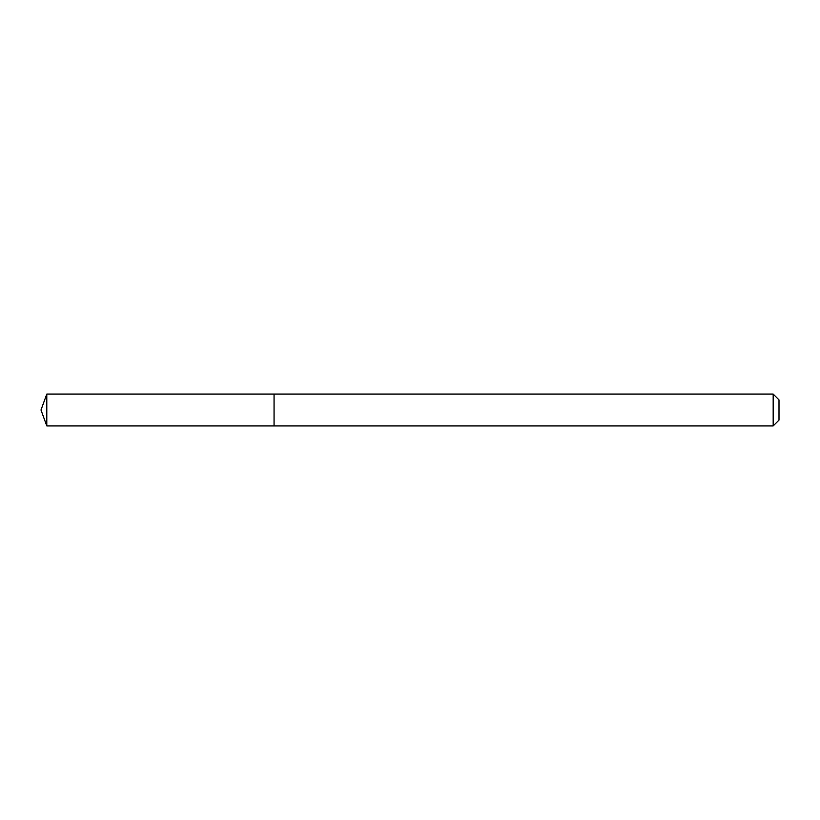 <?xml version="1.0" encoding="UTF-8"?>
<svg xmlns="http://www.w3.org/2000/svg" width="820" height="820" viewBox="0 0 820 820"><rect width="100%" height="100%" fill="white"/><g stroke="black" fill="none" stroke-linecap="round" stroke-linejoin="round"><path stroke-width="0.61" stroke-dasharray="4.1 3.07" d="M274.054 394.071L274.054 425.928L274.054 394.071M773.178 394.071L773.178 425.928M779 399.904L779 420.096M46.791 394.071L46.791 425.928"/><path stroke-width="1.23" d="M773.178 425.928L773.178 394.071L779 399.904L779 420.096L773.178 425.928L274.054 425.928L274.054 394.071L46.791 394.071L46.791 425.928L41 410L46.791 394.071M773.178 394.071L274.054 394.071L274.054 425.928L46.791 425.928"/></g></svg>
